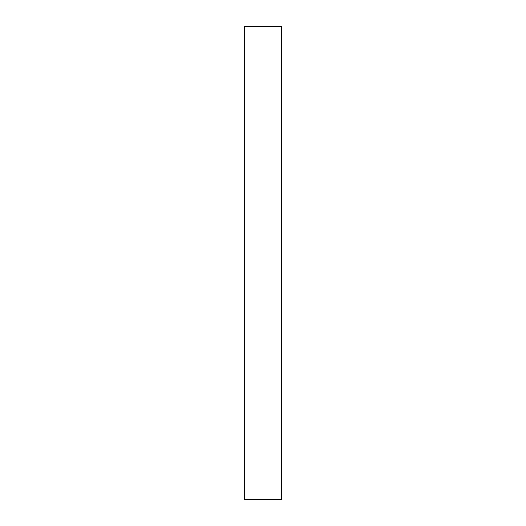 <?xml version="1.0" encoding="UTF-8"?>
<svg xmlns="http://www.w3.org/2000/svg" width="526" height="526" viewBox="0 0 526 526"><rect width="100%" height="100%" fill="white"/><g stroke="black" fill="none" stroke-linecap="round" stroke-linejoin="round"><path stroke-width="0.79" d="M281.64 263L281.64 499.7L244.36 499.7L244.36 26.3L281.64 26.3L281.64 263"/></g></svg>
